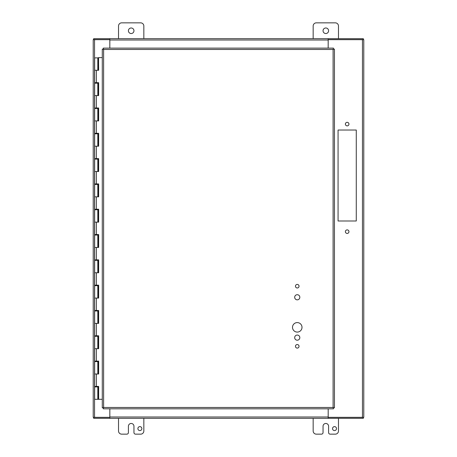 <?xml version="1.0" encoding="UTF-8"?>
<svg xmlns="http://www.w3.org/2000/svg" width="457" height="457" viewBox="0 0 457 457"><rect width="100%" height="100%" fill="white"/><g stroke="black" fill="none" stroke-linecap="round" stroke-linejoin="round"><path stroke-width="0.69" d="M356.271 130.028L356.271 220.994L338.071 220.994L338.071 130.028L356.271 130.028M348.948 231.665A1.777 1.777 0 0 1 346.28 233.201A1.777 1.777 0 0 1 346.28 230.122A1.777 1.777 0 0 1 348.948 231.665M348.948 124.093A1.777 1.777 0 0 1 346.28 125.635A1.777 1.777 0 0 1 346.28 122.556A1.777 1.777 0 0 1 348.948 124.093M328.177 39.999L328.177 48.128L328.195 39.668L363.783 39.668L363.783 417.332L328.195 417.332L328.195 408.809L328.177 418.332L363.315 418.332L363.315 417.395L328.183 417.395L328.183 418.332L109.834 418.332L109.834 408.809L109.823 417.332L94.548 417.332L94.548 39.668L109.823 39.668L109.823 48.128L109.834 39.999L328.177 39.999L328.177 38.668L328.183 39.605L363.315 39.605L363.315 38.668L109.834 38.668L109.823 39.999M109.834 418.332L109.834 417.395L93.685 417.395L93.685 418.332L109.834 418.332M109.834 38.668L93.685 38.668L93.685 39.605L109.834 39.605L109.834 38.668L328.177 38.668M94.548 39.668L93.217 39.668L93.217 417.332L94.548 417.332M94.696 417.001L94.696 417.395M362.304 417.395L362.304 417.001M362.304 39.999L362.304 39.605M94.696 39.605L94.696 39.999M118.523 38.668L118.523 26.015A3.165 3.165 0 0 1 121.688 22.85L140.67 22.85A3.165 3.165 0 0 1 143.835 26.015L143.835 38.668M128.411 30.762A2.771 2.771 0 0 1 132.564 28.357A2.771 2.771 0 0 1 132.564 33.161A2.771 2.771 0 0 1 128.411 30.762M313.165 38.668L313.165 26.015A3.165 3.165 0 0 1 316.33 22.85L335.312 22.85A3.165 3.165 0 0 1 338.477 26.015L338.477 38.668M323.048 30.762A2.771 2.771 0 0 1 327.206 28.357A2.771 2.771 0 0 1 327.206 33.161A2.771 2.771 0 0 1 323.048 30.762M137.894 428.609A1.982 1.982 0 0 1 140.865 426.889A1.982 1.982 0 0 1 140.865 430.323A1.982 1.982 0 0 1 137.894 428.609M143.835 418.332L143.835 430.985A3.165 3.165 0 0 1 140.67 434.15L135.535 434.15A1.582 1.582 0 0 1 133.952 432.568L133.952 426.238A2.771 2.771 0 0 0 131.182 423.468A2.771 2.771 0 0 0 128.411 426.238L128.411 432.568A1.582 1.582 0 0 1 126.829 434.15L121.688 434.15A3.165 3.165 0 0 1 118.523 430.985L118.523 418.332M332.536 428.609A1.982 1.982 0 0 1 335.507 426.889A1.982 1.982 0 0 1 335.507 430.323A1.982 1.982 0 0 1 332.536 428.609M338.477 418.332L338.477 430.985A3.165 3.165 0 0 1 335.312 434.15L330.171 434.15A1.582 1.582 0 0 1 328.589 432.568L328.589 426.238A2.771 2.771 0 0 0 325.818 423.468A2.771 2.771 0 0 0 323.048 426.238L323.048 432.568A1.582 1.582 0 0 1 321.465 434.15L316.33 434.15A3.165 3.165 0 0 1 313.165 430.985L313.165 418.332M98.506 361.099L98.506 361.601L94.65 361.601L94.65 374.003L97.815 374.003L97.815 361.601M98.506 335.786L98.506 336.295L94.65 336.295L94.65 348.697L97.815 348.697L97.815 336.295M98.506 310.474L98.506 310.983L94.65 310.983L94.65 323.385L97.815 323.385L97.815 310.983M98.506 285.162L98.506 285.671L94.65 285.671L94.65 298.073L97.815 298.073L97.815 285.671M98.506 259.856L98.506 260.359L94.65 260.359L94.65 272.76L97.815 272.76L97.815 260.359M98.506 234.544L98.506 235.047L94.65 235.047L94.65 247.454L97.815 247.454L97.815 235.047M98.506 209.232L98.506 209.74L94.65 209.74L94.65 222.142L97.815 222.142L97.815 209.74M98.506 183.92L98.506 184.428L94.65 184.428L94.65 196.83L97.815 196.83L97.815 184.428M98.506 158.613L98.506 159.116L94.65 159.116L94.65 171.518L97.815 171.518L97.815 159.116M98.506 133.301L98.506 133.804L94.65 133.804L94.65 146.206L97.815 146.206L97.815 133.804M98.506 107.989L98.506 108.498L94.65 108.498L94.65 120.899L97.815 120.899L97.815 108.498M98.506 82.677L98.506 83.185L94.65 83.185L94.65 95.587L97.815 95.587L97.815 83.185M97.804 57.873L94.65 57.873L94.65 70.275L97.815 70.275L97.815 57.873M98.506 386.405L98.506 386.913L94.65 386.913L94.65 399.315L98.569 399.315L98.569 386.405M98.506 57.622L98.638 70.275L94.65 70.275L94.65 82.677L98.638 82.677L98.638 95.587L94.65 95.587L94.65 107.989L98.638 107.989L98.638 120.899L94.65 120.899L94.65 133.301L98.638 133.301L98.638 146.206L94.65 146.206L94.65 158.613L98.638 158.613L98.638 171.518L94.65 171.518L94.65 183.92L98.638 183.92L98.638 196.83L94.65 196.83L94.65 209.232L98.638 209.232L98.638 222.142L94.65 222.142L94.65 234.544L98.638 234.544L98.638 247.454L94.65 247.454L94.65 259.856L98.638 259.856L98.638 272.76L94.65 272.76L94.65 285.162L98.638 285.162L98.638 298.073L94.65 298.073L94.65 310.474L98.638 310.474L98.638 323.385L94.65 323.385L94.65 335.786L98.638 335.786L98.638 348.697L94.65 348.697L94.65 361.099L98.638 361.099L98.638 374.003L94.65 374.003L94.65 386.405L98.638 386.405L98.638 399.315L102.288 399.315M97.804 336.295L97.804 335.786M97.804 310.983L97.804 310.474M97.804 285.671L97.804 285.162M97.804 260.359L97.804 259.856M97.804 235.047L97.804 234.544M97.804 209.74L97.804 209.232M97.804 184.428L97.804 183.92M97.804 159.116L97.804 158.613M97.804 133.804L97.804 133.301M97.804 108.498L97.804 107.989M97.804 83.185L97.804 82.677M97.804 386.913L97.804 386.405M97.804 361.601L97.804 361.099M98.569 70.275L98.569 57.622M98.569 95.587L98.569 82.677M98.569 120.899L98.569 107.989M98.569 146.206L98.569 133.301M98.569 171.518L98.569 158.613M98.569 196.83L98.569 183.92M98.569 222.142L98.569 209.232M98.569 247.454L98.569 234.544M98.569 272.76L98.569 259.856M98.569 298.073L98.569 285.162M98.569 323.385L98.569 310.474M98.569 348.697L98.569 335.786M98.569 374.003L98.569 361.099M102.288 57.622L98.638 57.622M302.003 327.332A4.747 4.747 0 0 1 294.879 331.445A4.747 4.747 0 0 1 294.879 323.225A4.747 4.747 0 0 1 302.003 327.332M299.826 297.279A2.571 2.571 0 0 1 295.97 299.501A2.571 2.571 0 0 1 295.97 295.051A2.571 2.571 0 0 1 299.826 297.279M299.826 337.62A2.571 2.571 0 0 1 295.97 339.848A2.571 2.571 0 0 1 295.97 335.398A2.571 2.571 0 0 1 299.826 337.62M299.032 286.202A1.777 1.777 0 0 1 296.364 287.744A1.777 1.777 0 0 1 296.364 284.66A1.777 1.777 0 0 1 299.032 286.202M299.032 346.315A1.777 1.777 0 0 1 296.364 347.857A1.777 1.777 0 0 1 296.364 344.778A1.777 1.777 0 0 1 299.032 346.315M333.49 408.809L333.102 407.478L333.102 49.459L103.619 49.459L103.619 407.478L333.102 407.478L333.49 408.809L103.236 408.809L103.619 407.478L102.288 407.861L102.288 49.076L103.619 49.459L103.236 48.128L333.49 48.128L333.102 49.459L334.438 49.076L334.438 407.861L333.102 407.478L334.438 407.861M333.49 48.128L333.102 49.459L334.438 49.076M102.288 49.076L103.619 49.459L103.236 48.128M103.236 408.809L103.619 407.478L102.288 407.861M362.452 39.668L362.452 417.332M328.177 417.001L109.834 417.001M98.026 374.003L98.026 361.601M97.947 361.601L97.947 374.003M98.026 348.697L98.026 336.295M97.947 336.295L97.947 348.697M98.026 323.385L98.026 310.983M97.947 310.983L97.947 323.385M98.026 298.073L98.026 285.671M97.947 285.671L97.947 298.073M98.026 272.76L98.026 260.359M97.947 260.359L97.947 272.76M98.026 247.454L98.026 235.047M97.947 235.047L97.947 247.454M98.026 222.142L98.026 209.74M97.947 209.74L97.947 222.142M98.026 196.83L98.026 184.428M97.947 184.428L97.947 196.83M98.026 171.518L98.026 159.116M97.947 159.116L97.947 171.518M98.026 146.206L98.026 133.804M97.947 133.804L97.947 146.206M98.026 120.899L98.026 108.498M97.947 108.498L97.947 120.899M98.026 95.587L98.026 83.185M97.947 83.185L97.947 95.587M97.947 57.873L97.947 70.275M98.026 70.275L98.026 57.873M98.026 399.315L98.026 386.913M97.947 386.913L97.947 399.315M96.37 70.275L96.37 82.677M96.37 95.587L96.37 107.989M96.37 120.899L96.37 133.301M96.37 146.206L96.37 158.613M96.37 171.518L96.37 183.92M96.37 196.83L96.37 209.232M96.37 222.142L96.37 234.544M96.37 247.454L96.37 259.856M96.37 272.76L96.37 285.162M96.37 298.073L96.37 310.474M96.37 323.385L96.37 335.786M96.37 348.697L96.37 361.099M96.37 374.003L96.37 386.405M97.815 386.913L97.815 399.315M96.484 57.873L95.981 57.873M95.473 82.677L95.473 83.185M95.473 107.989L95.473 108.498M95.473 133.301L95.473 133.804M95.473 158.613L95.473 159.116M95.473 183.92L95.473 184.428M95.473 209.232L95.473 209.74M95.473 234.544L95.473 235.047M95.473 259.856L95.473 260.359M95.473 285.162L95.473 285.671M95.473 310.474L95.473 310.983M95.473 335.786L95.473 336.295M95.473 361.099L95.473 361.601M95.473 386.405L95.473 386.913M96.993 82.677L96.993 83.185M96.993 107.989L96.993 108.498M96.993 133.301L96.993 133.804M96.993 158.613L96.993 159.116M96.993 183.92L96.993 184.428M96.993 209.232L96.993 209.74M96.993 234.544L96.993 235.047M96.993 259.856L96.993 260.359M96.993 285.162L96.993 285.671M96.993 310.474L96.993 310.983M96.993 335.786L96.993 336.295M96.993 361.099L96.993 361.601M96.993 386.405L96.993 386.913"/></g></svg>
